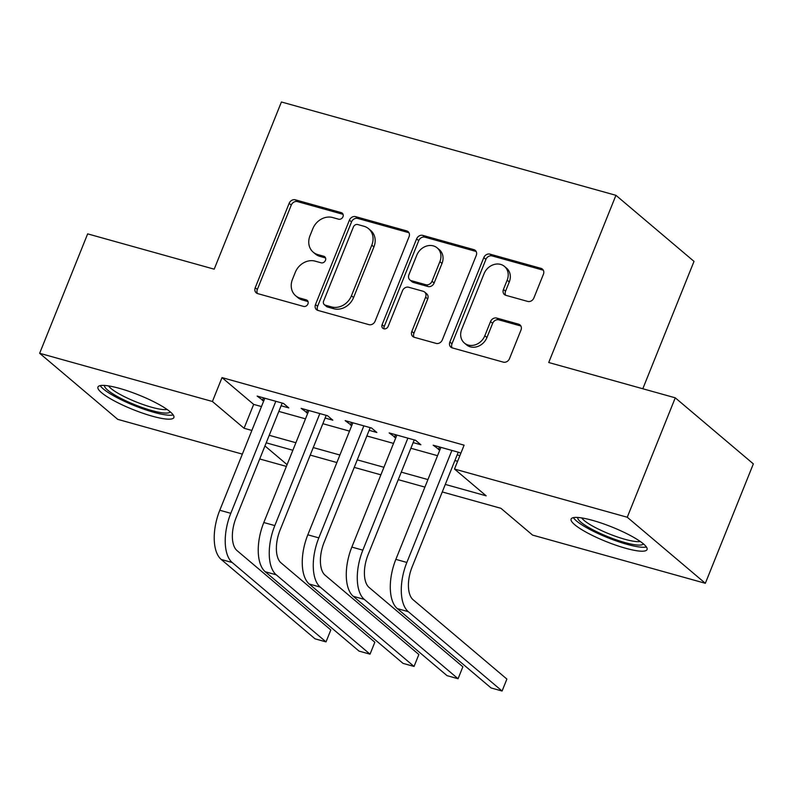 <?xml version="1.0" encoding="UTF-8"?>
<svg xmlns="http://www.w3.org/2000/svg" width="793" height="793" viewBox="0 0 793 793"><rect width="100%" height="100%" fill="white"/><g stroke="black" fill="none" stroke-linecap="round" stroke-linejoin="round"><path stroke-width="1.19" d="M342.972 216.757A3.608 3.063 -49.8 0 0 342.279 213.168A3.608 3.063 -49.8 0 0 341.268 212.633L295.363 199.826A5.145 4.371 -49.8 0 0 289.158 203.305L255.227 287.71A5.145 4.371 -49.8 0 0 256.228 292.845A5.145 4.371 -49.8 0 0 257.666 293.608L303.57 306.415A3.608 3.063 -49.8 0 0 307.912 303.977A3.608 3.063 -49.8 0 0 307.218 300.378A3.608 3.063 -49.8 0 0 306.207 299.843L300.269 298.188A16.475 14.006 -49.8 0 1 295.66 295.759A16.475 14.006 -49.8 0 1 292.478 279.324L295.303 272.296A16.475 14.006 -49.8 0 1 315.158 261.145L321.096 262.81A3.608 3.063 -49.8 0 0 325.447 260.372A3.608 3.063 -49.8 0 0 324.743 256.773A3.608 3.063 -49.8 0 0 323.742 256.238L317.795 254.583A16.475 14.006 -49.8 0 1 313.185 252.154A16.475 14.006 -49.8 0 1 310.004 235.719L312.829 228.691A16.475 14.006 -49.8 0 1 332.693 217.54L338.631 219.195A3.608 3.063 -49.8 0 0 342.972 216.757M625.538 548.231A40.919 7.831 21.9 0 1 587.573 532.975A40.919 7.831 21.9 0 1 571.119 519.048A40.919 7.831 21.9 0 1 592.619 520.386A40.919 7.831 21.9 0 1 630.594 535.642A40.919 7.831 21.9 0 1 647.048 549.569A40.919 7.831 21.9 0 1 625.538 548.231M152.365 416.206A40.919 7.831 21.9 0 1 114.4 400.951A40.919 7.831 21.9 0 1 97.945 387.024A40.919 7.831 21.9 0 1 119.446 388.362A40.919 7.831 21.9 0 1 157.42 403.617A40.919 7.831 21.9 0 1 173.875 417.544A40.919 7.831 21.9 0 1 152.365 416.206M527.692 301.419A5.145 4.371 -49.8 0 0 533.897 297.93L543.423 274.249A5.145 4.371 -49.8 0 0 542.422 269.114A5.145 4.371 -49.8 0 0 540.985 268.361L490.005 254.137A5.145 4.371 -49.8 0 0 483.799 257.616L449.869 342.021A5.145 4.371 -49.8 0 0 450.86 347.156A5.145 4.371 -49.8 0 0 452.307 347.909L503.287 362.133A5.145 4.371 -49.8 0 0 509.493 358.654L520.991 330.047A5.145 4.371 -49.8 0 0 519.99 324.912A5.145 4.371 -49.8 0 0 518.553 324.159L496.735 318.072A5.145 4.371 -49.8 0 0 490.53 321.552L484.83 335.736A13.768 11.707 -49.8 0 1 464.371 343.022A13.768 11.707 -49.8 0 1 461.714 329.283L484.047 273.724A13.768 11.707 -49.8 0 1 504.497 266.438A13.768 11.707 -49.8 0 1 507.163 280.177L503.436 289.435A5.145 4.371 -49.8 0 0 504.437 294.57A5.145 4.371 -49.8 0 0 505.875 295.323L527.692 301.419M242.351 454.121L117.731 419.348L39.65 353.291L87.656 233.866L214.199 269.174L281.416 101.98L615.933 195.316L548.726 362.51L675.269 397.818L627.263 517.244L705.344 583.301L532.579 535.097L500.928 508.313L442.266 491.947M39.65 353.291L212.415 401.496L244.066 428.27L251.867 430.45M445.299 484.424L486.159 495.823L454.498 469.04L464.103 445.16L222.01 377.607L212.415 401.496M454.498 469.04L627.263 517.244M409.049 236.76A5.145 4.371 -49.8 0 0 408.058 231.625A5.145 4.371 -49.8 0 0 406.621 230.872L355.631 216.648A5.145 4.371 -49.8 0 0 349.426 220.127L315.505 304.522A5.145 4.371 -49.8 0 0 316.496 309.666A5.145 4.371 -49.8 0 0 317.934 310.42L368.914 324.644A5.145 4.371 -49.8 0 0 375.119 321.165L409.049 236.76M422.818 235.392L473.798 249.617A5.145 4.371 -49.8 0 1 475.245 250.37A5.145 4.371 -49.8 0 1 476.236 255.505L442.306 339.91A5.145 4.371 -49.8 0 1 436.1 343.389L414.283 337.303A5.145 4.371 -49.8 0 1 412.846 336.549A5.145 4.371 -49.8 0 1 411.845 331.405L425.603 297.177A5.145 4.371 -49.8 0 0 424.612 292.042A5.145 4.371 -49.8 0 0 423.175 291.289L408.702 287.244A5.145 4.371 -49.8 0 0 402.497 290.734L388.164 326.369A3.608 3.063 -49.8 0 1 382.811 328.272A3.608 3.063 -49.8 0 1 382.117 324.674L416.612 238.871A5.145 4.371 -49.8 0 1 422.818 235.392L424.929 237.176L475.909 251.401L473.798 249.617M281.099 405.758L288.811 407.909L283.527 403.449L257.12 396.074L263.742 400.921M325.12 418.04L332.822 420.191L327.549 415.73L301.142 408.355L307.763 413.203M369.132 430.321L376.834 432.472L371.56 428.012L345.153 420.637L351.775 425.484M413.153 442.603L420.855 444.754L415.582 440.293L389.165 432.919L395.786 437.766M222.01 377.607L253.671 404.39L261.472 406.561M278.829 411.408L305.483 418.843M322.85 423.69L349.505 431.124M366.862 435.972L393.516 443.406M410.883 448.253L437.538 455.688M454.895 460.535L457.62 461.298M460.733 453.537L459.593 452.575L433.186 445.2L439.808 450.047M457.164 454.885L459.89 455.648M642.806 388.758L694.014 261.383L615.933 195.316M675.269 397.818L753.35 463.875L705.344 583.301M286.372 466.403L259.717 458.969M264.951 445.944L287.076 464.658M424.909 487.11L398.255 479.666M380.888 474.829L354.233 467.384M336.876 462.547L310.222 455.103M292.855 450.265L266.2 442.821M269.233 435.298L295.888 442.732M313.245 447.579L339.9 455.013M357.266 459.861L383.921 467.295M401.278 472.142L427.933 479.577M253.671 404.39L244.066 428.27M262.394 400.544L263.474 397.848M306.415 412.826L307.496 410.13M350.427 425.107L351.507 422.411M394.448 437.389L395.529 434.693M438.46 449.671L439.54 446.974M313.185 252.154L315.297 253.938A16.475 14.006 -49.8 0 0 319.906 256.367L317.795 254.583M325.546 257.943L319.906 256.367M295.66 295.759L297.771 297.553A16.475 14.006 -49.8 0 0 302.381 299.972L300.269 298.188M308.011 301.548L302.381 299.972M343.072 214.338L297.474 201.61A5.145 4.371 -49.8 0 0 291.269 205.1L257.338 289.495A5.145 4.371 -49.8 0 0 257.447 293.539M408.94 232.716A5.145 4.371 -49.8 0 0 408.722 232.656L357.742 218.432A5.145 4.371 -49.8 0 0 351.537 221.911L317.606 306.316A5.145 4.371 -49.8 0 0 317.725 310.35M357.752 224.538A3.608 3.063 -49.8 0 0 353.4 226.976L323.623 301.053A3.608 3.063 -49.8 0 0 324.317 304.651A3.608 3.063 -49.8 0 0 325.328 305.186L331.593 306.931A16.475 14.006 -49.8 0 0 351.448 295.779L371.808 245.146A16.475 14.006 -49.8 0 0 368.626 228.711A16.475 14.006 -49.8 0 0 364.017 226.283L357.752 224.538M324.317 304.651L326.429 306.435A3.608 3.063 -49.8 0 0 327.44 306.97L325.328 305.186M368.626 228.711L370.737 230.495A16.475 14.006 -49.8 0 1 373.919 246.93L353.559 297.573A16.475 14.006 -49.8 0 1 333.704 308.715L327.44 306.97M424.612 292.042L426.723 293.826A5.145 4.371 -49.8 0 1 427.714 298.961L413.956 333.189A5.145 4.371 -49.8 0 0 414.065 337.233M424.929 237.176A5.145 4.371 -49.8 0 0 418.724 240.656L384.228 326.468A3.608 3.063 -49.8 0 0 384.119 328.867M439.887 261.66A13.768 11.707 -49.8 0 0 437.221 247.922A13.768 11.707 -49.8 0 0 416.771 255.207L408.901 274.784A5.145 4.371 -49.8 0 0 409.892 279.929A5.145 4.371 -49.8 0 0 411.339 280.682L425.811 284.717A5.145 4.371 -49.8 0 0 432.016 281.237L439.887 261.66L441.998 263.445A13.768 11.707 -49.8 0 0 439.332 249.706L437.221 247.922M409.892 279.929L412.003 281.713A5.145 4.371 -49.8 0 0 413.45 282.467L411.339 280.682M441.998 263.445L434.128 283.022A5.145 4.371 -49.8 0 1 427.923 286.511L413.45 282.467M504.497 266.438L506.608 268.222A13.768 11.707 -49.8 0 1 509.275 281.961L505.547 291.219A5.145 4.371 -49.8 0 0 505.656 295.264M464.371 343.022L466.482 344.806A13.768 11.707 -49.8 0 0 486.942 337.521L484.83 335.736M520.882 326.012A5.145 4.371 -49.8 0 0 520.664 325.943L498.847 319.857A5.145 4.371 -49.8 0 0 492.641 323.336L486.942 337.521M543.304 270.215A5.145 4.371 -49.8 0 0 543.096 270.145L492.116 255.921A5.145 4.371 -49.8 0 0 485.911 259.4L451.98 343.805A5.145 4.371 -49.8 0 0 452.089 347.84M221.217 559.462L232.22 562.534L326.022 641.894L315.019 638.821L221.217 559.462A39.343 19.319 -74.4 0 1 219.79 510.246L264.822 398.225M232.22 562.534A39.343 19.319 -74.4 0 1 230.793 513.319L275.825 401.298M282.189 403.072L236.076 517.779A26.228 12.876 105.6 0 0 237.018 550.59L330.82 629.949L326.022 641.894L330.82 629.949M170.217 411.835A35.407 6.78 21.9 0 1 151.691 410.516A35.407 6.78 21.9 0 1 104.537 385.438M108.502 385.894A32.781 6.275 -158.1 0 0 151.592 407.235A32.781 6.275 -158.1 0 0 167.045 409.426M100.215 385.616A40.651 7.781 -158.1 0 0 153.802 412.301A40.651 7.781 -158.1 0 0 173.211 414.957M643.391 543.859A35.407 6.78 21.9 0 1 592.014 529.327A35.407 6.78 21.9 0 1 577.71 517.462M581.675 517.908A32.781 6.275 -158.1 0 0 594.354 527.028A32.781 6.275 -158.1 0 0 640.219 541.45M573.389 517.641A40.651 7.781 -158.1 0 0 589.258 529.159A40.651 7.781 -158.1 0 0 646.384 546.982M265.229 571.743L276.242 574.816L370.034 654.175L359.031 651.103L265.229 571.743A39.343 19.319 -74.4 0 1 263.811 522.528L308.844 410.506M276.242 574.816A39.343 19.319 -74.4 0 1 274.814 525.6L319.847 413.579M326.201 415.354L280.088 530.061A26.228 12.876 105.6 0 0 281.039 562.871L374.831 642.231L370.034 654.175L374.831 642.231M309.25 584.025L320.253 587.098L414.055 666.457L403.042 663.384L309.25 584.025A39.343 19.319 -74.4 0 1 307.823 534.809L352.855 422.788M320.253 587.098A39.343 19.319 -74.4 0 1 318.826 537.882L363.858 425.861M370.212 427.635L324.109 542.343A26.228 12.876 105.6 0 0 325.051 575.153L418.853 654.512L414.055 666.457L418.853 654.512M353.262 596.306L364.265 599.379L458.067 678.739L447.064 675.666L353.262 596.306A39.343 19.319 -74.4 0 1 351.844 547.091L396.877 435.07M364.265 599.379A39.343 19.319 -74.4 0 1 362.847 550.164L407.88 438.142M414.233 439.917L368.121 554.624A26.228 12.876 105.6 0 0 369.072 587.435L462.864 666.794L458.067 678.739L462.864 666.794M397.283 608.588L408.286 611.661L502.088 691.02L491.075 687.947L397.283 608.588A39.343 19.319 -74.4 0 1 395.856 559.372L440.888 447.351M408.286 611.661A39.343 19.319 -74.4 0 1 406.859 562.445L451.891 450.424M458.245 452.198L412.132 566.906A26.228 12.876 105.6 0 0 413.084 599.716L506.886 679.076L502.088 691.02L506.886 679.076M342.963 214.07L341.268 212.633M307.912 301.281L306.207 299.843M325.437 257.675L323.742 256.238M257.338 289.495L255.227 287.71M291.269 205.1L289.158 203.305M297.474 201.61L295.363 199.826M317.606 306.316L315.505 304.522M351.537 221.911L349.426 220.127M357.742 218.432L355.631 216.648M408.722 232.656L406.621 230.872M333.704 308.715L331.593 306.931M353.559 297.573L351.448 295.779M373.919 246.93L371.808 245.146M413.956 333.189L411.845 331.405M427.714 298.961L425.603 297.177M384.228 326.468L382.117 324.674M418.724 240.656L416.612 238.871M427.923 286.511L425.811 284.717M434.128 283.022L432.016 281.237M505.547 291.219L503.436 289.435M509.275 281.961L507.163 280.177M492.641 323.336L490.53 321.552M498.847 319.857L496.735 318.072M520.664 325.943L518.553 324.159M451.98 343.805L449.869 342.021M485.911 259.4L483.799 257.616M492.116 255.921L490.005 254.137M543.096 270.145L540.985 268.361M219.79 510.246L230.793 513.319M263.811 522.528L274.814 525.6M307.823 534.809L318.826 537.882M351.844 547.091L362.847 550.164M395.856 559.372L406.859 562.445"/></g></svg>
